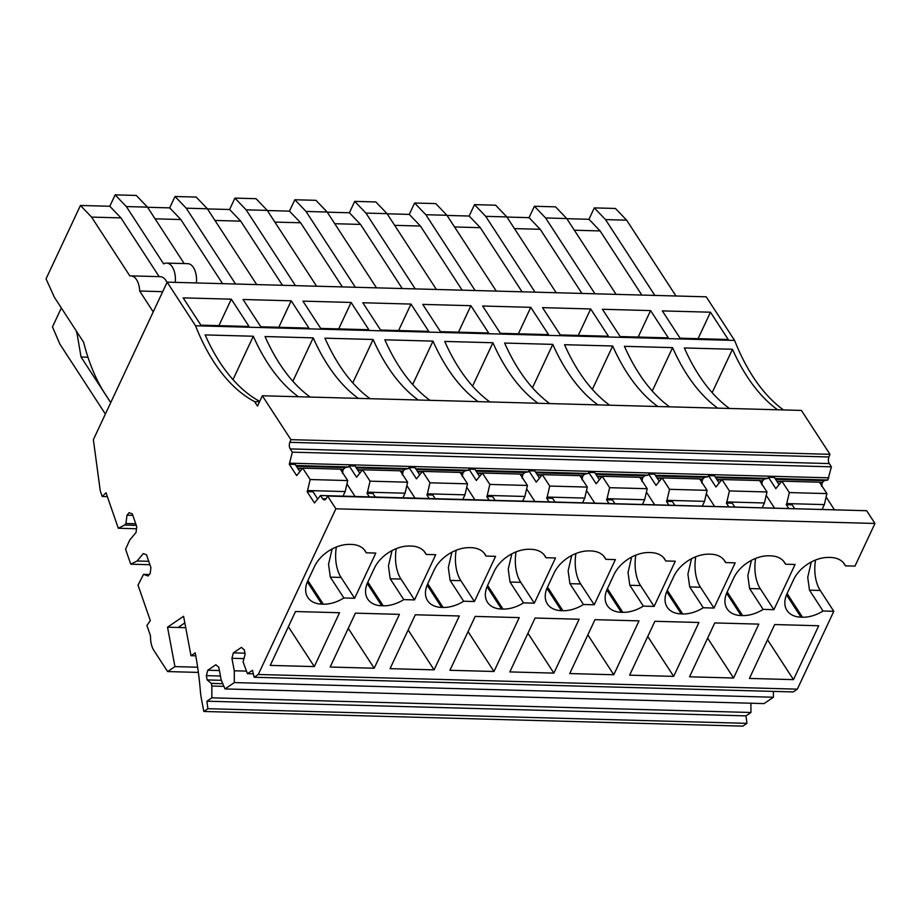 <?xml version="1.0" encoding="UTF-8"?>
<svg xmlns="http://www.w3.org/2000/svg" width="921" height="921" viewBox="0 0 921 921"><rect width="100%" height="100%" fill="white"/><g stroke="black" fill="none" stroke-linecap="round" stroke-linejoin="round"><path stroke-width="1.38" d="M359.72 473.118L355.115 466.049L349.163 465.876L348.656 466.97L345.145 467.603L296.435 466.279M435.149 498.629L432.812 495.038L426.872 494.876L427.379 493.806L464.955 494.83L462.826 499.378M495.049 500.253L492.712 496.672L486.772 496.511L487.267 495.429L524.855 496.454L522.725 501.001M554.937 501.887L552.612 498.296L546.66 498.134L547.166 497.064L584.754 498.088L582.613 502.636M614.837 503.511L612.511 499.93L606.559 499.769L607.066 498.687L644.642 499.712L642.513 504.259M674.736 505.145L672.399 501.554L666.459 501.392L666.965 500.322L704.542 501.346L702.412 505.894M734.636 506.769L732.299 503.188L726.358 503.027L726.853 501.945L764.442 502.97L762.312 507.517M794.524 508.392L792.198 504.812L786.246 504.65L786.753 503.58L824.341 504.604L822.2 509.152M317.618 498.848L313.025 491.779L307.073 491.618L307.579 490.548L345.168 491.572L343.026 496.12M349.163 465.876L356.554 477.228L362.632 469.779L400.209 470.804L407.623 482.19L405.056 493.196L367.479 492.171L370.046 481.176L407.623 482.19M402.926 497.754L405.056 493.196M362.632 469.779L370.046 481.176M369.309 496.833L366.972 493.253L369.298 493.311L372.924 493.414L375.25 496.995M366.972 493.253L367.479 492.171M406.84 485.574L414.968 498.077M402.35 474.994L403.191 471.011L405.044 469.226L408.556 468.593L355.84 467.166M345.168 491.572L347.724 480.566L340.321 469.169L302.733 468.144L296.654 475.604L289.275 464.253L292.348 452.165L290.23 448.918A4.916 2.694 91.6 0 1 289.85 442.322L828.912 456.977A4.916 2.694 91.6 0 0 829.303 463.574L831.41 466.82L827.829 480.002L824.318 480.635L775.609 479.311M827.829 480.002L775.125 478.563M824.341 504.604L826.897 493.598L819.494 482.201L781.906 481.176L775.827 488.637L768.448 477.285L767.93 478.367L764.43 479.001L715.709 477.677M767.93 478.367L715.226 476.94M764.442 502.97L767.009 491.964L759.595 480.566L722.006 479.553L715.928 487.002L708.548 475.65L708.042 476.744L704.53 477.377L655.81 476.053M708.042 476.744L655.326 475.305M704.542 501.346L707.109 490.34L699.695 478.943L662.118 477.918L656.028 485.379L648.649 474.027L648.142 475.109L644.631 475.743L595.91 474.419M648.142 475.109L595.427 473.682M644.642 499.712L647.21 488.706L639.796 477.308L602.219 476.295L596.14 483.744L588.749 472.392L588.243 473.486L584.731 474.119L536.022 472.795M588.243 473.486L535.538 472.047M584.754 498.088L587.31 487.082L579.908 475.685L542.319 474.66L536.241 482.12L528.861 470.769L528.343 471.851L524.843 472.485L476.122 471.161M528.343 471.851L475.639 470.424M524.855 496.454L527.422 485.448L520.008 474.062L482.42 473.037L476.341 480.486L468.962 469.134L468.455 470.228L464.944 470.861L416.223 469.537M468.455 470.228L415.739 468.789M348.656 466.97L295.952 465.531M185.731 627.685L178.098 627.477L184.833 622.895M178.098 627.477L167.53 627.189L183.59 616.276L191.004 655.706L195.24 652.828A224.908 123.31 91.6 0 1 200.387 691.291A42.17 23.117 91.6 0 0 201.354 698.509L203.794 711.473L207.881 708.698L206.903 701.215L211.888 697.83L211.818 686.03L211.323 683.394L207.167 679.917L206.362 675.646L207.812 670.223L215.848 664.766L218.784 667.218L221.121 679.698L225 688.931L234.348 682.576L234.268 670.776L231.919 658.296L233.37 652.862L241.406 647.405L244.341 649.869L245.136 654.14L243.086 661.831L247.45 673.677L252.469 670.269L254.173 677.269L258.271 674.483L335.877 508.806L327.588 496.062L326.31 498.376A4.916 2.694 91.6 0 1 324.307 499.873A4.916 2.694 91.6 0 1 322.661 498.756L320.543 495.51L314.464 502.97L307.073 491.618M136.504 528.746L118.314 528.251L106.007 492.747L102.219 496.5L100.262 490.858L93.366 439.685L167.161 282.148L195.528 325.769L734.601 340.425L706.223 296.815L167.161 282.148M819.575 482.328L822.465 482.408L824.318 480.635M759.675 480.704L762.576 480.785L764.43 479.001M699.776 479.07L702.677 479.15L704.53 477.377M639.888 477.446L642.777 477.527L644.631 475.743M579.988 475.812L582.878 475.892L584.731 474.119M520.089 474.188L522.99 474.269L524.843 472.485M460.189 472.554L463.09 472.634L464.944 470.861M340.402 469.296L343.291 469.376L345.145 467.603M175.658 282.379L196.795 282.954M196.449 282.436A16.854 9.245 91.6 0 0 187.757 263.659L166.62 263.084A16.854 9.245 91.6 0 0 163.627 263.901L126.338 206.569L115.125 194.872L136.273 195.436L147.475 207.144L184.177 263.567M110.739 402.592L105.086 393.9A155.039 84.997 91.6 0 1 83.638 342.244L54.374 297.264L46.05 278.856L80.438 205.464L91.582 217.103L120.939 217.897L109.795 206.258L80.438 205.464M153.231 311.874L139.67 291.024L162.706 291.658M91.582 217.103L129.861 275.943A16.854 9.245 91.6 0 1 130.897 275.874A16.854 9.245 91.6 0 1 139.67 291.024M159.149 276.634L120.939 217.897M130.897 275.874L160.266 276.668A16.854 9.245 91.6 0 1 167 282.482M166.62 263.084A16.854 9.245 91.6 0 1 175.312 281.861M115.125 194.872L109.795 206.258M235.557 284.013L186.226 208.192L207.375 208.768L256.694 284.589M186.226 208.192L175.025 196.495L196.173 197.071L207.375 208.768M222.56 283.656L180.838 219.532L169.694 207.881L147.567 207.283M155.073 218.83L180.838 219.532M175.025 196.495L169.694 207.881M295.445 285.637L246.126 209.827L267.263 210.402L316.594 286.212M246.126 209.827L234.924 198.13L256.061 198.694L267.263 210.402M282.459 285.291L240.738 221.155L229.594 209.516L207.467 208.917M214.973 220.453L240.738 221.155M234.924 198.13L229.594 209.516M355.345 287.271L306.025 211.45L327.162 212.026L376.482 287.847M306.025 211.45L294.824 199.753L315.961 200.329L327.162 212.026M342.347 286.915L300.626 222.778L289.482 211.139L267.355 210.541M274.872 222.088L300.626 222.778M294.824 199.753L289.482 211.139M415.244 288.895L365.925 213.085L387.062 213.66L436.381 289.47M365.925 213.085L354.712 201.377L375.86 201.952L387.062 213.66M402.247 288.549L360.525 224.413L349.381 212.774L327.254 212.175M334.76 223.711L360.525 224.413M354.712 201.377L349.381 212.774M475.144 290.529L425.813 214.708L446.961 215.284L496.281 291.105M425.813 214.708L414.611 203.011L435.748 203.587L446.961 215.284M462.146 290.173L420.425 226.036L409.281 214.397L387.154 213.799M394.66 225.346L420.425 226.036M414.611 203.011L409.281 214.397M535.032 292.153L485.712 216.343L506.849 216.919L556.18 292.728M485.712 216.343L474.511 204.635L495.648 205.21L506.849 216.919M522.046 291.807L480.325 227.671L469.169 216.032L447.053 215.433M454.56 226.969L480.325 227.671M474.511 204.635L469.169 216.032M594.931 293.787L545.612 217.966L566.749 218.542L616.068 294.363M545.612 217.966L534.41 206.269L555.547 206.845L566.749 218.542M581.934 293.431L540.213 229.294L529.068 217.655L506.941 217.057M514.459 228.604L540.213 229.294M534.41 206.269L529.068 217.655M654.831 295.411L605.511 219.601L626.648 220.177L675.968 295.986M605.511 219.601L594.298 207.893L615.447 208.468L626.648 220.177M641.833 295.065L600.112 230.929L588.968 219.29L566.841 218.691M574.347 230.227L600.112 230.929M594.298 207.893L588.968 219.29M105.374 414.036L59.888 344.12L52.474 326.897L61.339 307.971M76.685 331.56L81.06 357.026L110.716 402.627M87.956 357.221L81.06 357.026M231.298 299.175L249.061 326.471L200.905 325.159L183.152 297.874L231.298 299.175L218.899 325.654M291.197 300.81L308.949 328.106L260.804 326.794L243.052 299.498L291.197 300.81L278.798 327.277M368.849 329.73L320.704 328.417L302.94 301.132L351.097 302.433L368.849 329.73M351.097 302.433L338.698 328.912M428.749 331.364L380.592 330.052L362.839 302.756L410.996 304.068L428.749 331.364M410.996 304.068L398.586 330.535M488.648 332.988L440.491 331.675L422.739 304.39L470.884 305.691L488.648 332.988M470.884 305.691L458.485 332.17M548.536 334.622L500.391 333.31L482.627 306.014L530.784 307.326L548.536 334.622M530.784 307.326L518.385 333.793M608.436 336.246L560.29 334.933L542.527 307.649L590.683 308.949L608.436 336.246M590.683 308.949L578.284 335.428M668.335 337.88L620.178 336.568L602.426 309.272L650.583 310.584L668.335 337.88M650.583 310.584L638.172 337.051M728.235 339.504L680.078 338.191L662.326 310.895L710.471 312.207L728.235 339.504M710.471 312.207L698.072 338.686M777.612 409.776A210.725 115.539 91.6 0 1 732.483 349.255L712.163 392.634M732.483 349.255L684.326 347.954A210.725 115.539 91.6 0 0 729.467 408.464M717.724 408.141A210.725 115.539 91.6 0 1 672.583 347.631L652.264 391.011M672.583 347.631L624.438 346.319A210.725 115.539 91.6 0 0 669.567 406.84M657.824 406.518A210.725 115.539 91.6 0 1 612.684 345.997L592.364 389.376M612.684 345.997L564.538 344.696A210.725 115.539 91.6 0 0 609.667 405.205M597.925 404.883A210.725 115.539 91.6 0 1 552.796 344.373L532.476 387.753M552.796 344.373L504.639 343.061A210.725 115.539 91.6 0 0 549.768 403.582M538.025 403.26A210.725 115.539 91.6 0 1 492.896 342.739L472.577 386.118M492.896 342.739L444.739 341.438A210.725 115.539 91.6 0 0 489.88 401.947M478.137 401.637A210.725 115.539 91.6 0 1 432.997 341.115L412.677 384.494M432.997 341.115L384.851 339.803A210.725 115.539 91.6 0 0 429.98 400.324M418.238 400.002A210.725 115.539 91.6 0 1 373.109 339.481L352.778 382.871M373.109 339.481L324.952 338.18A210.725 115.539 91.6 0 0 370.081 398.689M358.338 398.379A210.725 115.539 91.6 0 1 313.209 337.857L292.89 381.236M313.209 337.857L265.052 336.545A210.725 115.539 91.6 0 0 310.181 397.066M298.439 396.744A210.725 115.539 91.6 0 1 253.31 336.234L232.99 379.613M253.31 336.234L205.153 334.922A210.725 115.539 91.6 0 0 259.71 401.383M424.097 551.276L426.158 554.454A29.507 19.318 147 0 0 425.249 552.784A29.507 19.318 147 0 0 411.203 546.061L409.73 546.015A29.507 19.318 147 0 0 387.396 553.394A29.507 19.318 147 0 0 374.387 568.165L367.767 582.291A29.507 19.318 147 0 0 367.433 598.627A29.507 19.318 147 0 0 367.698 599.041A29.507 19.318 147 0 0 381.743 605.776L383.217 605.811A29.507 19.318 147 0 0 403.766 599.617L390.216 578.768L388.443 565.966L392.024 550.574M426.158 554.454L435.702 554.707L414.531 599.905L403.766 599.617M414.531 599.905L400.969 579.067A29.219 16.025 91.6 0 1 396.26 548.628M364.198 549.653L366.259 552.819A29.507 19.318 147 0 0 365.349 551.161A29.507 19.318 147 0 0 351.304 544.426L349.842 544.392A29.507 19.318 147 0 0 327.496 551.771A29.507 19.318 147 0 0 314.487 566.542L307.867 580.656A29.507 19.318 147 0 0 307.545 596.992A29.507 19.318 147 0 0 307.81 597.418A29.507 19.318 147 0 0 321.843 604.141L323.317 604.188A29.507 19.318 147 0 0 343.878 597.982L330.317 577.145L328.544 564.331L332.124 548.951M366.259 552.819L375.803 553.084L354.631 598.27L343.878 597.982M354.631 598.27L341.069 577.432A29.219 16.025 91.6 0 1 336.372 546.993M783.472 561.05L785.532 564.216A29.507 19.318 147 0 0 784.623 562.558A29.507 19.318 147 0 0 770.578 555.835L769.116 555.789A29.507 19.318 147 0 0 746.77 563.168A29.507 19.318 147 0 0 733.761 577.939L727.153 592.065A29.507 19.318 147 0 0 726.819 608.401A29.507 19.318 147 0 0 727.083 608.816A29.507 19.318 147 0 0 741.129 615.55L742.591 615.585A29.507 19.318 147 0 0 763.152 609.38L749.59 588.542L747.817 575.729L751.409 560.348M785.532 564.216L795.076 564.481L773.905 609.679L763.152 609.38M773.905 609.679L760.343 588.83A29.219 16.025 91.6 0 1 755.646 558.391M663.684 557.792L665.745 560.97A29.507 19.318 147 0 0 664.835 559.3A29.507 19.318 147 0 0 650.79 552.577L649.317 552.531A29.507 19.318 147 0 0 626.982 559.91A29.507 19.318 147 0 0 613.973 574.681L607.353 588.807A29.507 19.318 147 0 0 607.02 605.143A29.507 19.318 147 0 0 607.284 605.558A29.507 19.318 147 0 0 621.33 612.292L622.803 612.327A29.507 19.318 147 0 0 643.353 606.122L629.803 585.284L628.03 572.482L631.61 557.09M665.745 560.97L675.289 561.223L654.117 606.421L643.353 606.122M654.117 606.421L640.556 585.583A29.219 16.025 91.6 0 1 635.847 555.133M603.785 556.169L605.845 559.335A29.507 19.318 147 0 0 604.936 557.677A29.507 19.318 147 0 0 590.891 550.942L589.428 550.908A29.507 19.318 147 0 0 567.083 558.276A29.507 19.318 147 0 0 554.074 573.046L547.454 587.172A29.507 19.318 147 0 0 547.132 603.508A29.507 19.318 147 0 0 547.396 603.934A29.507 19.318 147 0 0 561.43 610.658L562.904 610.704A29.507 19.318 147 0 0 583.465 604.498L569.903 583.661L568.13 570.847L571.711 555.467M605.845 559.335L615.389 559.6L594.218 604.786L583.465 604.498M594.218 604.786L580.656 583.949A29.219 16.025 91.6 0 1 575.959 553.509M723.572 559.427L725.644 562.593A29.507 19.318 147 0 0 724.723 560.935A29.507 19.318 147 0 0 710.69 554.2L709.216 554.166A29.507 19.318 147 0 0 686.882 561.534A29.507 19.318 147 0 0 673.861 576.304L667.253 590.43A29.507 19.318 147 0 0 666.919 606.766A29.507 19.318 147 0 0 667.184 607.192A29.507 19.318 147 0 0 681.229 613.916L682.691 613.962A29.507 19.318 147 0 0 703.253 607.756L689.691 586.919L687.918 574.105L691.51 558.725M725.644 562.593L735.177 562.858L714.005 608.044L703.253 607.756M714.005 608.044L700.455 587.207A29.219 16.025 91.6 0 1 695.746 556.768M843.371 562.685L845.432 565.851A29.507 19.318 147 0 0 844.522 564.193A29.507 19.318 147 0 0 830.477 557.458L829.015 557.424A29.507 19.318 147 0 0 806.669 564.792A29.507 19.318 147 0 0 793.66 579.562L787.041 593.688A29.507 19.318 147 0 0 786.718 610.024A29.507 19.318 147 0 0 786.983 610.45A29.507 19.318 147 0 0 801.017 617.174L802.49 617.22A29.507 19.318 147 0 0 823.052 611.014L809.49 590.177L807.717 577.363L811.297 561.983M815.546 560.026A29.219 16.025 91.6 0 0 820.243 590.465L833.804 611.302L823.052 611.014M335.877 508.806L874.95 523.462L854.976 566.104L845.432 565.851M483.997 552.911L486.058 556.077A29.507 19.318 147 0 0 485.137 554.419A29.507 19.318 147 0 0 471.103 547.684L469.629 547.65A29.507 19.318 147 0 0 447.295 555.029A29.507 19.318 147 0 0 434.275 569.788L427.666 583.914A29.507 19.318 147 0 0 427.332 600.25A29.507 19.318 147 0 0 427.597 600.676A29.507 19.318 147 0 0 441.643 607.4L443.105 607.446A29.507 19.318 147 0 0 463.666 601.24L450.116 580.403L448.331 567.589L451.923 552.209M486.058 556.077L495.59 556.342L474.419 601.528L463.666 601.24M474.419 601.528L460.868 580.691A29.219 16.025 91.6 0 1 456.16 550.251M543.885 554.534L545.946 557.712A29.507 19.318 147 0 0 545.036 556.042A29.507 19.318 147 0 0 530.991 549.319L529.529 549.273A29.507 19.318 147 0 0 507.183 556.652A29.507 19.318 147 0 0 494.174 571.423L487.566 585.549A29.507 19.318 147 0 0 487.232 601.885A29.507 19.318 147 0 0 487.497 602.299A29.507 19.318 147 0 0 501.542 609.034L503.004 609.069A29.507 19.318 147 0 0 523.565 602.875L510.004 582.026L508.231 569.224L511.823 553.832M545.946 557.712L555.49 557.965L534.318 603.163L523.565 602.875M534.318 603.163L520.756 582.325A29.219 16.025 91.6 0 1 516.059 551.886M793.476 679.629L749.429 678.432L774.665 624.553L818.711 625.75L793.476 679.629L767.538 639.773M733.577 678.006L689.53 676.808L714.765 622.93L758.812 624.127L733.577 678.006L707.639 638.138M673.677 676.371L629.63 675.174L654.877 621.295L698.912 622.492L673.677 676.371L647.751 636.515M613.777 674.748L569.742 673.55L594.978 619.672L639.013 620.869L613.777 674.748L587.851 634.88M553.889 673.113L509.843 671.916L535.078 618.037L579.125 619.234L553.889 673.113L527.952 633.257M493.99 671.49L449.943 670.292L475.178 616.414L519.225 617.611L493.99 671.49L468.052 631.622M434.09 669.855L390.055 668.658L415.29 614.779L459.326 615.976L434.09 669.855L408.164 629.999M374.191 668.232L330.155 667.034L355.391 613.156L399.426 614.353L374.191 668.232L348.265 628.364M314.303 666.597L270.256 665.399L295.491 611.532L339.538 612.73L314.303 666.597L288.365 626.74M822.465 482.408L819.828 482.719M762.576 480.785L759.929 481.096M702.677 479.15L700.041 479.461M642.777 477.527L640.141 477.838M582.878 475.892L580.242 476.203M522.99 474.269L520.342 474.58M463.09 472.634L460.454 472.945M343.291 469.376L340.655 469.698M126.338 206.569L147.475 207.144M77.111 332.205L76.385 332.193M821.624 486.392L822.292 482.788M761.725 484.757L762.392 481.165M701.837 483.134L702.493 479.53M641.937 481.51L642.605 477.907M582.037 479.876L582.705 476.272M522.138 478.252L522.806 474.649M462.25 476.618L462.906 473.014M342.451 473.359L343.119 469.756M466.728 487.209L474.868 499.7M526.628 488.832L534.756 501.335M586.527 490.467L594.655 502.958M646.427 492.09L654.555 504.593M706.315 493.725L714.454 506.216M766.214 495.348L774.342 507.851M826.114 496.983L834.242 509.474M346.941 483.951L355.069 496.454M419.608 474.741L415.014 467.672L409.062 467.511L416.442 478.862L422.532 471.402L460.109 472.427L467.523 483.824L464.955 494.83M467.523 483.824L429.946 482.8L427.379 493.806M422.532 471.402L429.946 482.8M527.422 485.448L489.834 484.423L487.267 495.429M482.42 473.037L489.834 484.423M587.31 487.082L549.733 486.058L547.166 497.064M542.319 474.66L549.733 486.058M647.21 488.706L609.633 487.681L607.066 498.687M602.219 476.295L609.633 487.681M707.109 490.34L669.521 489.316L666.965 500.322M662.118 477.918L669.521 489.316M767.009 491.964L729.42 490.939L726.853 501.945M722.006 479.553L729.42 490.939M826.897 493.598L789.32 492.574L786.753 503.58M781.906 481.176L789.32 492.574M347.724 480.566L310.147 479.542L307.579 490.548M302.733 468.144L310.147 479.542M299.82 471.483L295.215 464.414L289.275 464.253M778.993 484.515L774.388 477.446L768.448 477.285M719.094 482.88L714.489 475.812L708.548 475.65M659.194 481.257L654.601 474.188L648.649 474.027M599.295 479.622L594.701 472.554L588.749 472.392M539.407 477.999L534.802 470.93L528.861 470.769M479.507 476.376L474.914 469.296L468.962 469.134M289.85 442.322L290.898 439.662L262.335 395.765L257.512 406.08L254.61 401.637A210.725 115.539 91.6 0 1 195.528 325.769M118.314 528.251L124.611 525.062L125.924 523.496L126.994 515.219L129.124 512.686L132.302 513.86L136.757 526.72L136.009 532.557L129.769 539.959L125.578 549.227L130.759 564.193L137.068 561.004L143.296 553.602L146.474 554.776L150.929 567.624L150.181 573.472L148.051 576.005L143.538 574.347L138.035 585.169L150.33 620.662L146.911 625.486L150.181 634.926A4.237 2.326 91.6 0 1 150.526 637.09A18.259 10.016 91.6 0 0 153.922 650.514L167.622 671.57L174.932 666.608L167.53 627.189M788.583 508.231L786.246 504.65M728.684 506.608L726.358 503.027M668.784 504.973L666.459 501.392M608.896 503.35L606.559 499.769M548.997 501.726L546.66 498.134M489.097 500.091L486.772 496.511M429.198 498.468L426.872 494.876M409.062 467.511L408.556 468.593M833.804 611.302L797.344 689.15L793.234 691.936L254.173 677.269M797.344 689.15L258.271 674.483M874.95 523.462L866.661 510.718L327.588 496.062M859.846 510.533L320.543 495.51M831.41 466.82L292.348 452.165M828.912 456.977L829.971 454.318L290.898 439.662M829.971 454.318L801.408 410.421L262.335 395.765M259.526 401.763L254.61 401.637M783.483 409.937A210.725 115.539 91.6 0 1 734.601 340.425M107.354 496.638L102.219 496.5M136.296 525.373L124.611 525.062M135.732 523.761L125.924 523.496M132.831 515.38L126.994 515.219M149.927 564.711L130.759 564.193M148.742 561.315L137.068 561.004M149.317 574.497L143.538 574.347M198.372 672.411L167.622 671.57M197.647 667.23L174.932 666.608M195.793 655.833L191.004 655.706M206.903 701.215L745.964 715.87L746.954 723.353L742.867 726.128L203.794 711.473M746.954 723.353L207.881 708.698M745.964 715.87L750.96 712.486L211.888 697.83M750.96 712.486L750.903 703.23M223.918 686.352L211.818 686.03M222.813 683.704L211.323 683.394M221.374 680.308L207.167 679.917M220.43 676.026L206.362 675.646M219.405 670.534L207.812 670.223M234.348 682.576L773.421 697.243L764.073 703.586L225 688.931M773.421 697.243L773.375 691.395M246.379 671.11L234.268 670.776M243.938 658.619L231.919 658.296M244.963 653.185L233.37 652.862M253.333 673.838L247.45 673.677M828.854 477.826L289.781 463.171M357.797 470.159L362.195 470.274M400.554 471.322L403.018 471.391M403.191 471.011L400.301 470.93M362.517 469.906L357.532 469.768M356.323 467.903L405.044 469.226M776.817 481.165L781.802 481.303M716.918 479.542L721.903 479.68M657.018 477.907L662.003 478.045M597.119 476.284L602.104 476.422M537.231 474.649L542.216 474.787M477.331 473.026L482.316 473.164M417.432 471.391L422.417 471.529M297.644 468.133L302.629 468.271M367.237 583.488L381.743 605.776M383.217 605.811L367.824 582.164M400.969 579.067L390.216 578.768M307.349 581.853L321.843 604.141M323.317 604.188L307.925 580.541M341.069 577.432L330.317 577.145M726.623 593.251L741.129 615.55M742.591 615.585L727.21 591.938M760.343 588.83L749.59 588.542M606.824 589.993L621.33 612.292M622.803 612.327L607.411 588.68M640.556 585.583L629.803 585.284M546.936 588.369L561.43 610.658M562.904 610.704L547.511 587.045M580.656 583.949L569.903 583.661M666.723 591.627L681.229 613.916M682.691 613.962L667.311 590.303M700.455 587.207L689.691 586.919M786.522 594.885L801.017 617.174M802.49 617.22L787.098 593.561M820.243 590.465L809.49 590.177M427.137 585.111L441.643 607.4M443.105 607.446L427.724 583.787M460.868 580.691L450.116 580.403M487.036 586.746L501.542 609.034M503.004 609.069L487.623 585.422M520.756 582.325L510.004 582.026M781.469 481.683L777.071 481.556M721.569 480.048L717.171 479.933M661.681 478.425L657.272 478.298M601.781 476.79L597.384 476.675M541.882 475.167L537.484 475.04M481.982 473.532L477.585 473.417M422.094 471.909L417.685 471.782M302.295 468.651L297.897 468.536M322.661 498.756L326.011 498.848M829.303 463.574L290.23 448.918"/></g></svg>
